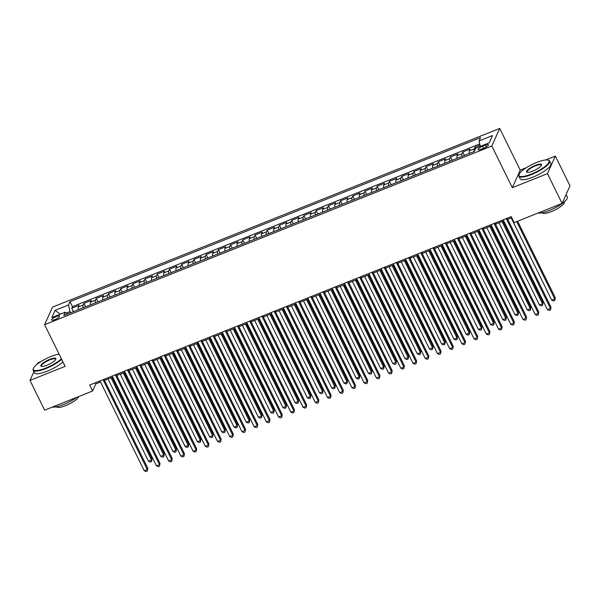 <?xml version="1.0" encoding="UTF-8"?>
<svg xmlns="http://www.w3.org/2000/svg" width="600" height="600" viewBox="0 0 600 600"><rect width="100%" height="100%" fill="white"/><g stroke="black" fill="none" stroke-linecap="round" stroke-linejoin="round"><path stroke-width="0.9" d="M54.93 319.59A4.387 1.11 -26.2 0 0 59.55 316.132A4.387 1.11 -26.2 0 0 56.295 316.553A4.387 1.11 -26.2 0 0 51.675 320.01A4.387 1.11 -26.2 0 0 54.93 319.59M40.793 361.673L37.898 362.827L37.328 364.095M499.717 128.445L52.515 307.118L44.617 324.683L491.82 146.01L499.717 128.445L520.222 170.123L512.325 187.695L547.455 173.655L555.352 156.09L545.618 159.975M526.485 167.625L520.222 170.123M555.352 156.09L570 185.858L562.102 203.43L547.455 173.655M480 145.132L474.967 147.142L475.65 148.53M469.365 153.465A5.49 1.552 -111.8 0 1 469.305 150.825L470.085 149.093L462.75 152.025L464.43 155.438M457.147 158.347A5.49 1.552 68.2 0 1 457.088 155.708L457.86 153.975L450.533 156.9L452.213 160.32M444.93 163.23A5.49 1.552 68.2 0 1 444.862 160.59L445.643 158.858L438.315 161.782L439.995 165.203M432.705 168.113A5.49 1.552 68.2 0 1 432.645 165.472L433.425 163.74L426.097 166.665L427.778 170.078M420.487 172.988A5.49 1.552 68.2 0 1 420.428 170.355L421.207 168.623L413.873 171.547L415.553 174.96M408.27 177.87A5.49 1.552 68.2 0 1 408.21 175.238L408.99 173.505L401.655 176.43L403.335 179.843M396.053 182.752A5.49 1.552 68.2 0 1 395.993 180.113L396.772 178.38L389.438 181.312L391.118 184.725M383.835 187.635A5.49 1.552 68.2 0 1 383.775 184.995L384.555 183.262L377.22 186.195L378.9 189.608M371.618 192.517A5.49 1.552 68.2 0 1 371.558 189.877L372.33 188.145L365.002 191.078L366.683 194.49M359.4 197.4A5.49 1.552 68.2 0 1 359.332 194.76L360.112 193.028L352.785 195.96L354.465 199.373M347.175 202.282A5.49 1.552 68.2 0 1 347.115 199.642L347.895 197.91L340.567 200.835L342.248 204.255M334.957 207.165A5.49 1.552 68.2 0 1 334.897 204.525L335.678 202.792L328.35 205.718L330.022 209.138M322.74 212.048A5.49 1.552 68.2 0 1 322.68 209.407L323.46 207.675L316.125 210.6L317.805 214.013M310.522 216.923A5.49 1.552 68.2 0 1 310.462 214.29L311.243 212.558L303.907 215.483L305.587 218.895M298.305 221.805A5.49 1.552 68.2 0 1 298.245 219.173L299.025 217.44L291.69 220.365L293.37 223.778M286.087 226.688A5.49 1.552 68.2 0 1 286.028 224.048L286.8 222.315L279.472 225.248L281.153 228.66M273.87 231.57A5.49 1.552 68.2 0 1 273.803 228.93L274.582 227.197L267.255 230.13L268.935 233.542M261.645 236.452A5.49 1.552 68.2 0 1 261.585 233.812L262.365 232.08L255.038 235.013L256.718 238.425M249.428 241.335A5.49 1.552 68.2 0 1 249.368 238.695L250.147 236.962L242.82 239.895L244.493 243.308M237.21 246.218A5.49 1.552 68.2 0 1 237.15 243.577L237.93 241.845L230.595 244.778L232.275 248.19M224.993 251.1A5.49 1.552 68.2 0 1 224.933 248.46L225.712 246.728L218.377 249.653L220.058 253.072M212.775 255.983A5.49 1.552 68.2 0 1 212.715 253.343L213.495 251.61L206.16 254.535L207.84 257.947M200.558 260.865A5.49 1.552 68.2 0 1 200.498 258.225L201.27 256.493L193.942 259.418L195.623 262.83M188.34 265.74A5.49 1.552 68.2 0 1 188.273 263.108L189.053 261.375L181.725 264.3L183.405 267.712M176.115 270.623A5.49 1.552 68.2 0 1 176.055 267.983L176.835 266.25L169.507 269.183L171.188 272.595M163.898 275.505A5.49 1.552 68.2 0 1 163.837 272.865L164.618 271.132L157.29 274.065L158.97 277.478M151.68 280.388A5.49 1.552 68.2 0 1 151.62 277.748L152.4 276.015L145.065 278.947L146.745 282.36M139.462 285.27A5.49 1.552 68.2 0 1 139.403 282.63L140.183 280.897L132.847 283.83L134.528 287.243M127.245 290.153A5.49 1.552 68.2 0 1 127.185 287.513L127.965 285.78L120.63 288.712L122.31 292.125M115.028 295.035A5.49 1.552 68.2 0 1 114.968 292.395L115.74 290.663L108.413 293.587L110.093 297.007M102.81 299.918A5.49 1.552 68.2 0 1 102.743 297.278L103.523 295.545L96.195 298.47L97.875 301.882M90.585 304.8A5.49 1.552 68.2 0 1 90.525 302.16L91.305 300.428L83.977 303.353L85.657 306.765M562.102 203.43L514.148 222.585L511.215 216.63L89.677 385.05L92.61 391.005L95.805 383.888L100.552 381.99M485.265 145.2L482.58 146.28A4.252 1.073 -26.2 0 0 478.103 149.625A4.252 1.073 -26.2 0 0 481.252 149.22L483.945 148.148A4.252 1.073 -26.2 0 0 488.423 144.795A4.252 1.073 -26.2 0 0 485.265 145.2L486.173 147.045M67.38 314.07L65.273 312.188L63.78 315.51L474.322 151.485L475.815 148.163L489.255 142.792L492.502 135.57L479.062 140.94L480.555 137.618L70.012 301.642L68.52 304.965L70.005 311.632L66.308 313.11M65.273 312.188L51.832 317.558L55.08 310.335L68.52 304.965M474.248 151.515A5.49 1.552 -111.8 0 1 474.188 148.875L474.967 147.142M479.73 143.933L72.472 306.645L71.76 308.235L73.44 311.647M78.367 309.675A5.49 1.552 68.2 0 1 78.308 307.043L79.088 305.31L71.76 308.235M83.258 307.725A5.49 1.552 -111.8 0 1 83.198 305.085L83.977 303.353M95.475 302.843A5.49 1.552 -111.8 0 1 95.415 300.202L96.195 298.47M107.692 297.96A5.49 1.552 -111.8 0 1 107.632 295.32L108.413 293.587M119.91 293.077A5.49 1.552 -111.8 0 1 119.85 290.445L120.63 288.712M132.135 288.195A5.49 1.552 -111.8 0 1 132.067 285.562L132.847 283.83M144.352 283.32A5.49 1.552 -111.8 0 1 144.292 280.68L145.065 278.947M156.57 278.438A5.49 1.552 -111.8 0 1 156.51 275.798L157.29 274.065M168.788 273.555A5.49 1.552 -111.8 0 1 168.727 270.915L169.507 269.183M181.005 268.673A5.49 1.552 -111.8 0 1 180.945 266.032L181.725 264.3M193.222 263.79A5.49 1.552 -111.8 0 1 193.163 261.15L193.942 259.418M205.44 258.907A5.49 1.552 -111.8 0 1 205.38 256.267L206.16 254.535M217.665 254.025A5.49 1.552 -111.8 0 1 217.597 251.385L218.377 249.653M229.882 249.142A5.49 1.552 -111.8 0 1 229.822 246.51L230.595 244.778M242.1 244.26A5.49 1.552 -111.8 0 1 242.04 241.627L242.82 239.895M254.317 239.385A5.49 1.552 -111.8 0 1 254.257 236.745L255.038 235.013M266.535 234.502A5.49 1.552 -111.8 0 1 266.475 231.862L267.255 230.13M278.752 229.62A5.49 1.552 -111.8 0 1 278.692 226.98L279.472 225.248M290.97 224.737A5.49 1.552 -111.8 0 1 290.91 222.097L291.69 220.365M303.195 219.855A5.49 1.552 -111.8 0 1 303.127 217.215L303.907 215.483M315.413 214.972A5.49 1.552 -111.8 0 1 315.353 212.333L316.125 210.6M327.63 210.09A5.49 1.552 -111.8 0 1 327.57 207.45L328.35 205.718M339.847 205.208A5.49 1.552 -111.8 0 1 339.788 202.575L340.567 200.835M352.065 200.325A5.49 1.552 -111.8 0 1 352.005 197.692L352.785 195.96M364.282 195.45A5.49 1.552 -111.8 0 1 364.222 192.81L365.002 191.078M376.5 190.567A5.49 1.552 -111.8 0 1 376.44 187.928L377.22 186.195M388.717 185.685A5.49 1.552 -111.8 0 1 388.658 183.045L389.438 181.312M400.942 180.803A5.49 1.552 -111.8 0 1 400.875 178.163L401.655 176.43M413.16 175.92A5.49 1.552 -111.8 0 1 413.1 173.28L413.873 171.547M425.377 171.038A5.49 1.552 -111.8 0 1 425.317 168.398L426.097 166.665M437.595 166.155A5.49 1.552 -111.8 0 1 437.535 163.515L438.315 161.782M449.812 161.273A5.49 1.552 -111.8 0 1 449.752 158.64L450.533 156.9M462.03 156.39A5.49 1.552 -111.8 0 1 461.97 153.757L462.75 152.025M33.9 371.722L30 380.392L44.648 410.168L92.61 391.005M30 380.392L65.13 366.36L44.617 324.683M512.325 187.695L491.82 146.01M104.535 380.4L112.77 377.108M116.76 375.517L124.988 372.225M128.977 370.635L137.205 367.343M141.195 365.752L149.422 362.46M153.413 360.87L161.64 357.585M165.63 355.987L173.858 352.702M177.847 351.105L186.083 347.82M190.065 346.222L198.3 342.938M202.282 341.34L210.517 338.055M214.507 336.457L222.735 333.173M226.725 331.582L234.952 328.29M238.942 326.7L247.17 323.407M251.16 321.817L259.388 318.525M263.377 316.935L271.612 313.65M275.595 312.053L283.83 308.767M287.812 307.17L296.048 303.885M300.038 302.288L308.265 299.002M312.255 297.405L320.483 294.12M324.472 292.522L332.7 289.237M336.69 287.647L344.918 284.355M348.907 282.765L357.135 279.472M361.125 277.882L369.36 274.59M373.343 273L381.577 269.707M385.567 268.118L393.795 264.832M397.785 263.235L406.013 259.95M410.002 258.353L418.23 255.067M422.22 253.47L430.447 250.185M434.438 248.587L442.665 245.303M446.655 243.712L454.89 240.42M458.873 238.83L467.107 235.538M471.097 233.947L479.325 230.655M483.315 229.065L491.543 225.772M495.533 224.183L503.76 220.897M507.75 219.3L511.748 217.702M70.575 312.788L70.005 311.632M95.28 382.815L95.805 383.888M480.278 146.377L479.062 140.94M72.472 306.645L70.012 301.642M55.08 310.335L60.278 314.183M506.287 218.603L550.477 308.415L547.425 309.63L503.235 219.825M507.225 218.228L551.018 307.222L550.485 309.975L549.263 310.462L547.425 309.63M551.018 307.222L550.485 309.975M511.23 217.913L551.692 300.135L554.752 298.92L555.285 297.728L517.627 221.197M555.285 297.728L554.752 300.472L554.752 298.92L516.69 221.572M554.752 300.472L553.53 300.968L551.692 300.135M531.45 174.038A16.732 4.23 -26.2 0 0 545.842 165.833A16.732 4.23 -26.2 0 0 548.062 160.118A16.732 4.23 -26.2 0 0 536.655 162.45A16.732 4.23 -26.2 0 0 519.075 174.382A16.732 4.23 -26.2 0 0 531.45 174.038M548.062 160.118L548.58 160.275A17.145 4.335 153.8 0 1 549.615 161.025A17.145 4.335 153.8 0 1 531.562 174.532A17.145 4.335 153.8 0 1 518.842 176.167A17.145 4.335 153.8 0 1 518.88 174.892L519.075 174.382M532.755 171.135A8.37 2.115 153.8 0 1 527.055 172.305A8.37 2.115 153.8 0 1 528.158 169.447A8.37 2.115 153.8 0 1 535.357 165.345A8.37 2.115 153.8 0 1 541.545 165.172A8.37 2.115 153.8 0 1 532.755 171.135M541.418 165.442A7.957 2.01 -26.2 0 0 541.373 165.09A7.957 2.01 -26.2 0 0 535.47 165.847A7.957 2.01 -26.2 0 0 527.092 172.11A7.957 2.01 -26.2 0 0 527.347 172.365M566.1 194.535L567.315 196.995A17.145 4.335 153.8 0 1 549.255 210.495A17.145 4.335 153.8 0 1 538.125 213.007M565.92 194.933A17.145 4.335 153.8 0 1 565.403 196.087M564.33 201.81L564.352 201.847A12.345 3.12 153.8 0 1 551.355 211.575A12.345 3.12 153.8 0 1 542.197 212.752L542.175 212.715M549.615 161.025L550.905 163.65A17.145 4.335 153.8 0 1 532.852 177.157A17.145 4.335 153.8 0 1 520.132 178.792L518.842 176.167M59.108 354.12A16.732 4.23 -26.2 0 0 50.97 356.498A16.732 4.23 -26.2 0 0 33.383 368.43A16.732 4.23 -26.2 0 0 45.765 368.085A16.732 4.23 -26.2 0 0 61.387 358.763M61.642 359.272A17.145 4.335 153.8 0 1 45.877 368.58A17.145 4.335 153.8 0 1 33.157 370.215A17.145 4.335 153.8 0 1 33.195 368.94L33.383 368.43M47.062 365.183A8.37 2.115 153.8 0 1 41.362 366.353A8.37 2.115 153.8 0 1 42.473 363.495A8.37 2.115 153.8 0 1 49.665 359.392A8.37 2.115 153.8 0 1 55.86 359.22A8.37 2.115 153.8 0 1 47.062 365.183M55.733 359.49A7.957 2.01 -26.2 0 0 55.68 359.13A7.957 2.01 -26.2 0 0 49.778 359.895A7.957 2.01 -26.2 0 0 41.407 366.157A7.957 2.01 -26.2 0 0 41.655 366.413M76.83 397.312A17.145 4.335 153.8 0 1 63.57 404.543A17.145 4.335 153.8 0 1 52.44 407.055M78.72 396.555A12.345 3.12 153.8 0 1 65.662 405.623A12.345 3.12 153.8 0 1 56.512 406.8L56.49 406.763M62.932 361.89A17.145 4.335 153.8 0 1 47.168 371.197A17.145 4.335 153.8 0 1 34.447 372.84L33.157 370.215M494.07 223.485L538.26 313.298L535.207 314.513L491.018 224.708M495.007 223.11L538.793 312.105L538.268 314.85L537.045 315.337L535.207 314.513M538.793 312.105L538.268 314.85M481.853 228.368L526.043 318.18L522.99 319.395L478.8 229.59M482.783 227.993L526.575 316.987L526.05 319.733L524.827 320.22L522.99 319.395M526.575 316.987L526.05 319.733M469.635 233.25L513.825 323.055L510.772 324.278L466.575 234.465M470.565 232.875L514.357 321.87L513.832 324.615L512.61 325.103L510.772 324.278M514.357 321.87L513.832 324.615M457.418 238.132L501.607 327.938L498.555 329.16L454.357 239.347M458.347 237.757L502.14 326.752L501.615 329.498L500.393 329.985L498.555 329.16M502.14 326.752L501.615 329.498M469.125 153.562L464.7 155.325M499.013 222.788L539.475 305.017L542.528 303.803L543.06 302.61L503.002 221.197M543.06 302.61L542.535 305.355L542.528 303.803L502.065 221.572M542.535 305.355L541.312 305.843L539.475 305.017M456.908 158.445L452.482 160.208M486.795 227.67L527.257 309.9L530.31 308.678L530.842 307.493L490.785 226.08M530.842 307.493L530.317 310.237L530.31 308.678L489.847 226.455M530.317 310.237L529.095 310.725L527.257 309.9M444.683 163.328L440.265 165.09M474.577 232.553L515.04 314.782L518.092 313.56L518.625 312.375L478.567 230.962M518.625 312.375L518.1 315.12L518.092 313.56L477.63 231.337M518.1 315.12L516.877 315.608L515.04 314.782M432.465 168.203L428.048 169.972M462.36 237.435L502.822 319.665L505.875 318.442L506.408 317.257L466.35 235.845M506.408 317.257L505.882 320.002L505.875 318.442L465.412 236.212M505.882 320.002L504.66 320.49L502.822 319.665M445.192 243.007L489.39 332.82L486.33 334.043L442.14 244.23M446.13 242.64L489.923 331.635L489.39 334.38L488.175 334.868L486.33 334.043M489.923 331.635L489.39 334.38M420.248 173.085L415.822 174.855M450.143 242.317L490.605 324.548L493.658 323.325L494.19 322.14L454.125 240.728M494.19 322.14L493.665 324.885L493.658 323.325L453.195 241.095M493.665 324.885L492.442 325.373L490.605 324.548M432.975 247.89L477.173 337.702L474.112 338.925L429.923 249.112M433.912 247.522L477.705 336.517L477.173 339.263L475.95 339.75L474.112 338.925M477.705 336.517L477.173 339.263M408.03 177.968L403.605 179.738M437.925 247.2L478.38 329.43L481.44 328.207L481.972 327.022L441.908 245.603M481.972 327.022L481.44 329.767L481.44 328.207L440.978 245.978M481.44 329.767L480.217 330.255L478.38 329.43M420.757 252.772L464.947 342.585L461.895 343.808L417.705 253.995M421.695 252.405L465.487 341.4L464.955 344.145L463.732 344.632L461.895 343.808M465.487 341.4L464.955 344.145M395.812 182.85L391.388 184.62M425.7 252.083L466.162 334.312L469.222 333.09L469.755 331.905L429.69 250.485M469.755 331.905L469.222 334.65L469.222 333.09L428.76 250.86M469.222 334.65L468 335.138L466.162 334.312M408.54 257.655L452.73 347.468L449.678 348.69L405.487 258.877M409.478 257.28L453.263 346.282L452.737 349.028L451.515 349.515L449.678 348.69M453.263 346.282L452.737 349.028M383.595 187.733L379.17 189.502M413.482 256.965L453.945 339.195L456.998 337.972L457.537 336.788L417.472 255.368M457.537 336.788L457.005 339.532L456.998 337.972L416.543 255.743M457.005 339.532L455.783 340.02L453.945 339.195M396.322 262.538L440.513 352.35L437.46 353.572L393.27 263.76M397.252 262.163L441.045 351.165L440.52 353.91L439.298 354.397L437.46 353.572M441.045 351.165L440.52 353.91M371.377 192.615L366.952 194.377M401.265 261.847L441.728 344.07L444.78 342.855L445.312 341.663L405.255 260.25M445.312 341.663L444.787 344.407L444.78 342.855L404.317 260.625M444.787 344.407L443.565 344.903L441.728 344.07M384.105 267.42L428.295 357.233L425.243 358.447L381.045 268.642M385.035 267.045L428.827 356.04L428.303 358.785L427.08 359.28L425.243 358.447M428.827 356.04L428.303 358.785M359.153 197.498L354.735 199.26M389.048 266.722L429.51 348.952L432.562 347.737L433.095 346.545L393.037 265.132M433.095 346.545L432.57 349.29L432.562 347.737L392.1 265.507M432.57 349.29L431.347 349.778L429.51 348.952M371.888 272.303L416.077 362.115L413.025 363.33L368.827 273.525M372.817 271.928L416.61 360.923L416.085 363.668L414.862 364.155L413.025 363.33M416.61 360.923L416.085 363.668M346.935 202.38L342.517 204.142M376.83 271.605L417.293 353.835L420.345 352.612L420.877 351.428L380.82 270.015M420.877 351.428L420.353 354.173L420.345 352.612L379.882 270.39M420.353 354.173L419.13 354.66L417.293 353.835M359.663 277.185L403.86 366.99L400.808 368.212L356.61 278.4M360.6 276.81L404.393 365.805L403.868 368.55L402.645 369.038L400.808 368.212M404.393 365.805L403.868 368.55M334.718 207.263L330.293 209.025M364.612 276.487L405.075 358.718L408.127 357.495L408.66 356.31L368.595 274.897M408.66 356.31L408.135 359.055L408.127 357.495L367.665 275.272M408.135 359.055L406.912 359.543L405.075 358.718M347.445 282.067L391.643 371.873L388.582 373.095L344.392 283.282M348.382 281.692L392.175 370.688L391.643 373.433L390.42 373.92L388.582 373.095M392.175 370.688L391.643 373.433M322.5 212.138L318.075 213.907M352.395 281.37L392.85 363.6L395.91 362.377L396.442 361.192L356.377 279.78M396.442 361.192L395.91 363.938L395.91 362.377L355.447 280.147M395.91 363.938L394.688 364.425L392.85 363.6M335.228 286.95L379.425 376.755L376.365 377.978L332.175 288.165M336.165 286.575L379.957 375.57L379.425 378.315L378.202 378.803L376.365 377.978M379.957 375.57L379.425 378.315M310.282 217.02L305.858 218.79M340.17 286.252L380.632 368.483L383.692 367.26L384.225 366.075L344.16 284.663M384.225 366.075L383.692 368.82L383.692 367.26L343.23 285.03M383.692 368.82L382.47 369.308L380.632 368.483M323.01 291.825L367.2 381.638L364.147 382.86L319.957 293.048M323.947 291.457L367.74 380.452L367.207 383.197L365.985 383.685L364.147 382.86M367.74 380.452L367.207 383.197M298.065 221.903L293.64 223.673M327.952 291.135L368.415 373.365L371.468 372.142L372.007 370.957L331.942 289.538M372.007 370.957L371.475 373.702L371.468 372.142L331.013 289.913M371.475 373.702L370.252 374.19L368.415 373.365M310.793 296.707L354.983 386.52L351.93 387.743L307.74 297.93M311.722 296.34L355.515 385.335L354.99 388.08L353.767 388.567L351.93 387.743M355.515 385.335L354.99 388.08M285.847 226.785L281.423 228.555M315.735 296.017L356.197 378.248L359.25 377.025L359.782 375.84L319.725 294.42M359.782 375.84L359.257 378.585L359.25 377.025L318.788 294.795M359.257 378.585L358.035 379.072L356.197 378.248M298.575 301.59L342.765 391.403L339.712 392.625L295.522 302.812M299.505 301.215L343.298 390.217L342.772 392.963L341.55 393.45L339.712 392.625M343.298 390.217L342.772 392.963M273.623 231.667L269.205 233.438M303.517 300.9L343.98 383.13L347.032 381.907L347.565 380.722L307.507 299.303M347.565 380.722L347.04 383.468L347.032 381.907L306.57 299.678M347.04 383.468L345.817 383.955L343.98 383.13M286.358 306.472L330.548 396.285L327.495 397.507L283.298 307.695M287.288 306.097L331.08 395.1L330.555 397.845L329.332 398.332L327.495 397.507M331.08 395.1L330.555 397.845M261.405 236.55L256.987 238.312M291.3 305.782L331.763 388.005L334.815 386.79L335.347 385.597L295.29 304.185M335.347 385.597L334.822 388.342L334.815 386.79L294.353 304.56M334.822 388.342L333.6 388.838L331.763 388.005M274.14 311.355L318.33 401.168L315.278 402.382L271.08 312.577M275.07 310.98L318.862 399.975L318.337 402.72L317.115 403.215L315.278 402.382M318.862 399.975L318.337 402.72M249.188 241.433L244.763 243.195M279.082 310.657L319.545 392.888L322.597 391.673L323.13 390.48L283.072 309.067M323.13 390.48L322.605 393.225L322.597 391.673L282.135 309.442M322.605 393.225L321.382 393.713L319.545 392.888M261.915 316.237L306.112 406.05L303.053 407.265L258.862 317.46M262.853 315.862L306.645 404.857L306.112 407.603L304.89 408.09L303.053 407.265M306.645 404.857L306.112 407.603M236.97 246.315L232.545 248.077M266.865 315.54L307.32 397.77L310.38 396.548L310.913 395.362L270.847 313.95M310.913 395.362L310.38 398.107L310.38 396.548L269.918 314.325M310.38 398.107L309.165 398.595L307.32 397.77M249.697 321.12L293.895 410.925L290.835 412.147L246.645 322.335M250.635 320.745L294.428 409.74L293.895 412.485L292.673 412.972L290.835 412.147M294.428 409.74L293.895 412.485M224.752 251.197L220.327 252.96M254.64 320.423L295.103 402.653L298.163 401.43L298.695 400.245L258.63 318.832M298.695 400.245L298.163 402.99L298.163 401.43L257.7 319.207M298.163 402.99L296.94 403.478L295.103 402.653M237.48 326.002L281.67 415.808L278.618 417.03L234.428 327.218M238.417 325.627L282.21 414.623L281.678 417.368L280.455 417.855L278.618 417.03M282.21 414.623L281.678 417.368M212.535 256.072L208.11 257.843M242.423 325.305L282.885 407.535L285.938 406.312L286.478 405.127L246.413 323.715M286.478 405.127L285.945 407.873L285.938 406.312L245.483 324.082M285.945 407.873L284.722 408.36L282.885 407.535M225.263 330.885L269.452 420.69L266.4 421.912L222.21 332.1M226.192 330.51L269.985 419.505L269.46 422.25L268.237 422.737L266.4 421.912M269.985 419.505L269.46 422.25M200.317 260.955L195.892 262.725M230.205 330.188L270.668 412.418L273.72 411.195L274.252 410.01L234.195 328.597M274.252 410.01L273.728 412.755L273.72 411.195L233.257 328.965M273.728 412.755L272.505 413.243L270.668 412.418M213.045 335.76L257.235 425.572L254.183 426.795L209.993 336.983M213.975 335.392L257.767 424.388L257.243 427.132L256.02 427.62L254.183 426.795M257.767 424.388L257.243 427.132M188.093 265.837L183.675 267.608M217.987 335.07L258.45 417.3L261.502 416.077L262.035 414.893L221.978 333.472M262.035 414.893L261.51 417.638L261.502 416.077L221.04 333.847M261.51 417.638L260.288 418.125L258.45 417.3M200.827 340.642L245.017 430.455L241.965 431.678L197.767 341.865M201.757 340.275L245.55 429.27L245.025 432.015L243.803 432.502L241.965 431.678M245.55 429.27L245.025 432.015M188.61 345.525L232.8 435.338L229.748 436.56L185.55 346.748M189.54 345.15L233.333 434.153L232.808 436.897L231.585 437.385L229.748 436.56M233.333 434.153L232.808 436.897M176.385 350.407L220.583 440.22L217.522 441.442L173.333 351.63M177.322 350.032L221.115 439.035L220.583 441.78L219.368 442.268L217.522 441.442M221.115 439.035L220.583 441.78M175.875 270.72L171.458 272.49M205.77 339.952L246.233 422.183L249.285 420.96L249.817 419.775L209.76 338.355M249.817 419.775L249.292 422.52L249.285 420.96L208.822 338.73M249.292 422.52L248.07 423.007L246.233 422.183M163.657 275.603L159.24 277.373M193.553 344.835L234.015 427.065L237.067 425.842L237.6 424.658L197.542 343.237M237.6 424.658L237.075 427.403L237.067 425.842L196.605 343.612M237.075 427.403L235.853 427.89L234.015 427.065M151.44 280.485L147.015 282.255M181.335 349.718L221.79 431.94L224.85 430.725L225.382 429.533L185.317 348.12M225.382 429.533L224.85 432.278L224.85 430.725L184.387 348.495M224.85 432.278L223.635 432.772L221.79 431.94M164.167 355.29L208.365 445.103L205.305 446.317L161.115 356.513M165.105 354.915L208.897 443.91L208.365 446.655L207.142 447.15L205.305 446.317M208.897 443.91L208.365 446.655M139.222 285.368L134.797 287.13M169.11 354.6L209.572 436.822L212.632 435.607L213.165 434.415L173.1 353.002M213.165 434.415L212.632 437.16L212.632 435.607L172.17 353.377M212.632 437.16L211.41 437.647L209.572 436.822M151.95 360.173L196.14 449.985L193.087 451.2L148.898 361.395M152.887 359.798L196.68 448.793L196.147 451.537L194.925 452.025L193.087 451.2M196.68 448.793L196.147 451.537M127.005 290.25L122.58 292.013M156.892 359.475L197.355 441.705L200.407 440.49L200.947 439.298L160.882 357.885M200.947 439.298L200.415 442.043L200.407 440.49L159.953 358.26M200.415 442.043L199.192 442.53L197.355 441.705M139.733 365.055L183.922 454.86L180.87 456.082L136.68 366.27M140.67 364.68L184.455 453.675L183.93 456.42L182.708 456.908L180.87 456.082M184.455 453.675L183.93 456.42M114.788 295.132L110.363 296.895M144.675 364.358L185.137 446.588L188.19 445.365L188.722 444.18L148.665 362.767M188.722 444.18L188.197 446.925L188.19 445.365L147.727 363.142M188.197 446.925L186.975 447.412L185.137 446.588M127.515 369.938L171.705 459.743L168.653 460.965L124.462 371.153M128.445 369.562L172.238 458.558L171.712 461.303L170.49 461.79L168.653 460.965M172.238 458.558L171.712 461.303M102.57 300.007L98.145 301.778M132.458 369.24L172.92 451.47L175.972 450.248L176.505 449.062L136.447 367.65M176.505 449.062L175.98 451.808L175.972 450.248L135.51 368.017M175.98 451.808L174.757 452.295L172.92 451.47M115.297 374.82L159.488 464.625L156.435 465.847L112.238 376.035M116.227 374.445L160.02 463.44L159.495 466.185L158.273 466.673L156.435 465.847M160.02 463.44L159.495 466.185M90.345 304.89L85.927 306.66M120.24 374.123L160.703 456.353L163.755 455.13L164.288 453.945L124.23 372.532M164.288 453.945L163.762 456.69L163.755 455.13L123.292 372.9M163.762 456.69L162.54 457.178L160.703 456.353M103.08 379.695L147.27 469.507L144.218 470.73L100.02 380.918M104.01 379.327L147.803 468.322L147.278 471.067L146.055 471.555L144.218 470.73M147.803 468.322L147.278 471.067M78.127 309.772L73.71 311.543M108.023 379.005L148.485 461.235L151.538 460.013L152.07 458.827L112.012 377.407M152.07 458.827L151.545 461.572L151.538 460.013L111.075 377.782M151.545 461.572L150.322 462.06L148.485 461.235M469.305 150.825L474.188 148.875M78.308 307.043L83.198 305.085M90.525 302.16L95.415 300.202M102.743 297.278L107.632 295.32M114.968 292.395L119.85 290.445M127.185 287.513L132.067 285.562M139.403 282.63L144.292 280.68M151.62 277.748L156.51 275.798M163.837 272.865L168.727 270.915M176.055 267.983L180.945 266.032M188.273 263.108L193.163 261.15M200.498 258.225L205.38 256.267M212.715 253.343L217.597 251.385M224.933 248.46L229.822 246.51M237.15 243.577L242.04 241.627M249.368 238.695L254.257 236.745M261.585 233.812L266.475 231.862M273.803 228.93L278.692 226.98M286.028 224.048L290.91 222.097M298.245 219.173L303.127 217.215M310.462 214.29L315.353 212.333M322.68 209.407L327.57 207.45M334.897 204.525L339.788 202.575M347.115 199.642L352.005 197.692M359.332 194.76L364.222 192.81M371.558 189.877L376.44 187.928M383.775 184.995L388.658 183.045M395.993 180.113L400.875 178.163M408.21 175.238L413.1 173.28M420.428 170.355L425.317 168.398M432.645 165.472L437.535 163.515M444.862 160.59L449.752 158.64M457.088 155.708L461.97 153.757M483.57 148.297L482.58 146.28"/></g></svg>
